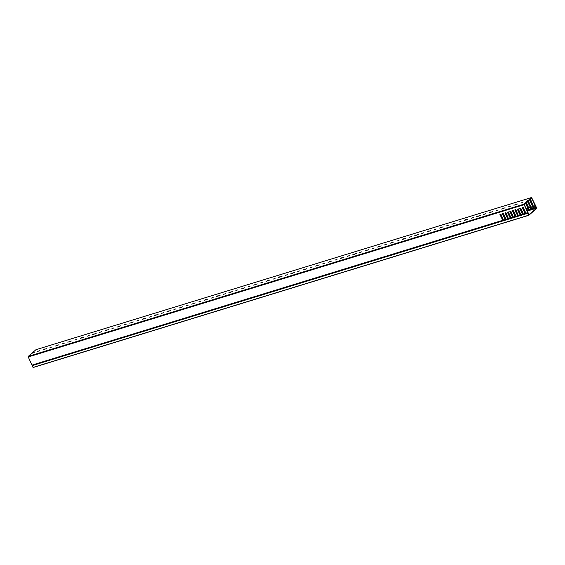 <?xml version="1.0" encoding="UTF-8"?>
<svg xmlns="http://www.w3.org/2000/svg" width="565" height="565" viewBox="0 0 565 565"><rect width="100%" height="100%" fill="white"/><g stroke="black" fill="none" stroke-linecap="round" stroke-linejoin="round"><path stroke-width="0.85" d="M528.289 213.973L528.572 213.718L527.865 213.21L32.198 365.611L33.024 367.427L528.663 215.23L527.837 213.415M535.775 207.341L535.924 206.409L536.743 208.414L528.776 215.314L33.024 367.427M528.381 213.831L528.741 214.975L536.552 208.203L536.058 208.351L536.319 207.694L535.818 207.616L535.592 205.681L531.587 197.517L528.183 200.462L528.437 201.013L531.623 198.266L531.962 198.534L536.058 208.351M534.335 208.881L533.459 209.149L533.72 208.492L533.24 208.457M531.856 209.643L530.98 209.912L531.241 209.255L530.761 209.22M529.377 210.406L528.501 210.674L528.762 210.018L528.282 209.975M536.552 208.203L535.959 207.306M528.755 215.322L33.137 367.518M32.198 365.611L527.823 213.252M510.527 206.133L508.465 206.854L510.527 206.133M505.075 207.807L501.494 209.036L505.075 207.807M498.132 209.933L496.077 210.66L498.132 209.933M492.68 211.607L489.106 212.843L492.68 211.607M485.745 213.739L483.682 214.467L485.745 213.739M480.292 215.413L476.712 216.649L480.292 215.413M473.35 217.546L471.295 218.274L473.35 217.546M467.898 219.22L464.324 220.456L467.898 219.22M460.962 221.353L458.9 222.073L460.962 221.353M455.51 223.027L451.929 224.256L455.51 223.027M448.568 225.153L446.512 225.88L448.568 225.153M443.115 226.826L439.542 228.062L443.115 226.826M436.18 228.959L434.118 229.687L436.18 228.959M430.728 230.633L427.147 231.869L430.728 230.633M423.785 232.766L421.73 233.493L423.785 232.766M418.333 234.44L414.759 235.676L418.333 234.44M411.398 236.573L409.335 237.293L411.398 236.573M405.945 238.246L402.365 239.482L405.945 238.246M399.003 240.372L396.948 241.1L399.003 240.372M393.551 242.053L389.977 243.282L393.551 242.053M386.615 244.179L384.553 244.906L386.615 244.179M381.163 245.853L377.582 247.089L381.163 245.853M374.221 247.986L372.166 248.713L374.221 247.986M368.768 249.659L365.195 250.895L368.768 249.659M361.833 251.792L359.771 252.513L361.833 251.792M356.381 253.466L352.8 254.702L356.381 253.466M349.438 255.592L347.383 256.319L349.438 255.592M343.986 257.273L340.413 258.502L343.986 257.273M337.051 259.399L334.989 260.126L337.051 259.399M331.599 261.072L328.018 262.308L331.599 261.072M324.656 263.205L322.601 263.933L324.656 263.205M319.204 264.879L315.63 266.115L319.204 264.879M312.268 267.012L310.213 267.739L312.268 267.012M306.816 268.686L303.236 269.922L306.816 268.686M299.874 270.819L297.819 271.539L299.874 270.819M294.422 272.492L290.848 273.721L294.422 272.492M287.486 274.618L285.431 275.346L287.486 274.618M282.034 276.292L278.453 277.528L282.034 276.292M275.091 278.425L273.036 279.152L275.091 278.425M269.639 280.099L266.066 281.335L269.639 280.099M262.704 282.232L260.649 282.959L262.704 282.232M257.252 283.905L253.671 285.141L257.252 283.905M250.309 286.038L248.254 286.759L250.309 286.038M244.857 287.712L241.283 288.941L244.857 287.712M237.922 289.838L235.866 290.565L237.922 289.838M232.469 291.512L228.889 292.748L232.469 291.512M225.527 293.645L223.472 294.372L225.527 293.645M220.075 295.318L216.501 296.554L220.075 295.318M213.139 297.451L211.084 298.179L213.139 297.451M207.687 299.125L204.106 300.361L207.687 299.125M200.745 301.258L198.689 301.978L200.745 301.258M195.292 302.932L191.719 304.161L195.292 302.932M188.357 305.058L186.302 305.785L188.357 305.058M182.905 306.731L179.324 307.967L182.905 306.731M175.962 308.864L173.907 309.592L175.962 308.864M170.51 310.538L166.936 311.774L170.51 310.538M163.575 312.671L161.519 313.398L163.575 312.671M158.122 314.345L154.542 315.581L158.122 314.345M151.18 316.478L149.125 317.198L151.18 316.478M145.728 318.152L142.154 319.38L145.728 318.152M138.792 320.277L136.737 321.005L138.792 320.277M133.34 321.951L129.759 323.187L133.34 321.951M126.398 324.084L124.342 324.811L126.398 324.084M120.945 325.758L117.372 326.994L120.945 325.758M114.01 327.891L111.955 328.618L114.01 327.891M108.558 329.565L104.977 330.8L108.558 329.565M101.615 331.697L99.56 332.418L101.615 331.697M96.163 333.371L92.589 334.6L96.163 333.371M89.228 335.497L87.172 336.224L89.228 335.497M83.775 337.171L80.195 338.407L83.775 337.171M76.833 339.304L74.778 340.031L76.833 339.304M71.381 340.978L67.807 342.213L71.381 340.978M64.445 343.11L62.39 343.838L64.445 343.11M58.993 344.784L55.412 346.02L58.993 344.784M52.051 346.917L49.995 347.637L52.051 346.917M46.598 348.591L43.025 349.82L46.598 348.591M39.663 350.717L37.608 351.444L39.663 350.717M531.587 197.517L35.941 349.714L32.544 352.659L34.211 352.391L31.668 353.422L28.264 356.367L523.91 204.17L528.685 214.601L529.066 213.838L527.696 212.278L524.412 205.074L524.426 204.488L527.562 201.776L527.307 201.225L523.91 204.17M522.915 202.327L520.859 203.054L522.915 202.327M517.462 204L513.889 205.236L517.462 204M527.378 201.373L528.437 201.013M503.599 220.661L502.991 220.477L32.014 365.096L32.332 365.371M32.014 365.096L502.751 220.294L499.933 214.474L500.922 214.17L503.443 220.082L505.23 219.531L502.405 213.711L503.401 213.408L505.922 219.319L507.709 218.768L504.884 212.948L505.88 212.645L508.401 218.556L510.188 218.012L507.363 212.193L508.359 211.882L510.88 217.8L512.667 217.25L509.842 211.43L510.838 211.126L513.359 217.038L515.146 216.487L512.321 210.667L513.31 210.364L515.838 216.275L517.625 215.724L514.8 209.905L515.789 209.601L518.317 215.512L520.097 214.968L517.279 209.149L518.267 208.838L520.796 214.756L522.576 214.206L519.758 208.386L520.746 208.082L523.275 213.994L525.055 213.443L522.237 207.623L523.225 207.32L525.754 213.231L527.512 212.694M523.896 204.756L28.25 356.96L31.866 364.891M28.25 356.96L28.264 356.367M523.423 214.573L522.568 213.732L520.082 208.28M520.944 215.336L520.09 214.495L517.611 209.043M518.465 216.091L517.611 215.251L515.132 209.806M515.986 216.854L515.132 216.014L512.653 210.568M513.514 217.617L512.653 216.776L510.174 211.324M511.035 218.38L510.181 217.539L507.695 212.087M508.557 219.135L507.702 218.295L505.216 212.85M506.078 219.898L505.223 219.058L502.737 213.612M503.486 220.329L502.744 219.82L500.258 214.368M525.902 213.81L525.047 212.97L522.561 207.524M535.316 206.013L533.522 206.564L531.043 200.547L530.048 200.85L532.894 206.762L531.043 207.327L528.565 201.31L527.569 201.613L530.479 207.638L530.344 209.029L530.923 209.94L529.101 210.131L530.584 209.672M510.485 211.232L511.184 213.542M512.964 210.47L513.663 212.779M515.442 209.707L516.142 212.023M517.921 208.951L518.614 211.261M520.4 208.188L521.092 210.498M522.872 207.426L523.571 209.735M524.384 204.544L526.086 208.852M525.598 203.478L528 208.4L527.865 209.792L528.445 210.703L527.159 211.098L528.388 210.71M526.403 202.771L528.628 207.652L528.861 209.481L530.344 209.029M530.415 209.304L528.932 209.763L529.101 210.131M530.867 209.947L529.44 210.399M524.56 211.896L525.217 211.691L524.553 211.882M522.081 212.659L522.738 212.454L522.074 212.645M519.602 213.422L520.266 213.217L519.595 213.408M517.78 213.965L517.116 214.17L517.787 213.98M514.644 214.94L515.308 214.735L514.637 214.926M512.822 215.484L512.158 215.689L512.829 215.498M509.687 216.466L510.35 216.261L509.679 216.452M507.864 217.009L507.208 217.214L507.871 217.024M505.385 217.772L504.729 217.97L505.393 217.779M502.907 218.528L502.25 218.733M531.072 209.121L530.81 207.355L530.479 207.638M528.593 209.883L528.332 208.118L528 208.4M530.81 207.355L527.901 201.507M528.332 208.118L525.867 203.245M533.551 208.358L533.289 206.592L530.38 200.752M523.084 214.05L523.035 214.693M522.816 214.389L520.859 214.99L521.276 215.23M520.605 214.806L520.556 215.456M520.337 215.152L518.38 215.752L518.797 215.992M518.126 215.569L518.077 216.211M517.858 215.908L515.902 216.508L516.318 216.755M515.654 216.331L515.598 216.974M515.379 216.67L513.423 217.271L513.839 217.511M513.175 217.094L513.119 217.737M512.9 217.433L510.944 218.034L511.367 218.274M510.696 217.85L510.64 218.5M510.421 218.196L508.465 218.796L508.888 219.036M508.218 218.613L508.161 219.255M507.942 218.952L505.986 219.552L506.409 219.799M505.739 219.375L505.682 220.018M505.463 219.714L503.507 220.315L503.931 220.555M528.932 209.763L528.211 209.664M513.062 217.567L513.359 217.038M531.043 207.327L531.34 208.725L532.823 208.266L532.894 206.762M532.894 208.541L531.411 209.001L531.58 209.368L533.063 208.916L532.823 208.266M533.346 209.184L531.58 209.368M527.661 212.899L523.331 214.227L523.755 214.467M533.459 209.149L533.063 208.916M533.522 206.564L533.819 207.962L535.429 207.468M535.5 207.743L533.89 208.238L534.059 208.612L535.669 208.111M535.945 208.386L534.059 208.612M527.307 201.225L526.276 201.43L528.183 200.462M525.754 213.231L526.234 213.711M32.544 352.659L32.735 353.09M533.89 208.238L533.169 208.146M530.69 208.902L531.333 208.704M531.1 207.009L532.696 206.522M533.579 206.253L535.246 205.738M531.962 198.534L530.931 198.852M501.106 216.226L501.762 216.021M503.584 215.463L504.241 215.258M506.063 214.7L506.72 214.495M508.535 213.937L509.199 213.739M511.276 213.097L511.678 212.977M513.747 212.341L514.157 212.214M516.226 211.578L516.636 211.451M518.705 210.816L519.115 210.696M521.184 210.053L521.594 209.933M523.663 209.297L524.066 209.17M526.142 208.534L527.738 208.04M528.621 207.772L530.217 207.284M530.415 207.517L528.565 208.09M527.936 208.28L526.128 208.838M526.721 210.138L527.865 209.792M524.186 209.431L523.607 209.608M524.122 210.936L524.779 210.738M521.707 210.194L521.135 210.371M521.643 211.698L522.307 211.494M519.235 210.957L518.656 211.133M519.164 212.461L519.828 212.256M516.756 211.713L516.177 211.896M516.685 213.224L517.349 213.019M514.277 212.475L513.698 212.652M514.207 213.98L514.87 213.782M511.798 213.238L511.219 213.415M511.728 214.742L512.391 214.538M509.319 214.001L508.655 214.199M506.84 214.756L506.176 214.961M504.361 215.519L503.705 215.724M501.882 216.282L501.226 216.487M501.819 217.786L502.476 217.582M504.298 217.024L504.955 216.826M506.777 216.268L507.434 216.063M509.249 215.505L509.913 215.3M527.943 210.067L526.841 210.399M527.011 210.773L528.106 210.434M524.899 210.999L524.242 211.204M524.412 211.571L525.069 211.367M522.42 211.755L521.763 211.96M521.933 212.334L522.59 212.129M519.948 212.518L519.284 212.722M519.454 213.09L520.111 212.892M517.469 213.28L516.806 213.485M516.975 213.853L517.639 213.648M514.99 214.043L514.327 214.248M514.496 214.615L515.16 214.41M512.511 214.806L511.848 215.004M512.017 215.378L512.681 215.173M510.033 215.562L509.369 215.766M507.554 216.324L506.89 216.529M505.075 217.087L504.418 217.292M502.596 217.85L501.939 218.048M502.108 218.422L502.765 218.217M504.58 217.659L505.244 217.454M507.059 216.896L507.723 216.692M509.538 216.134L510.202 215.936M515.238 204.438L515.435 204.869M527.625 200.631L527.88 201.182M44.374 349.029L44.571 349.46M56.768 345.222L56.959 345.653M69.156 341.415L69.354 341.846M81.551 337.616L81.741 338.04M93.938 333.809L94.136 334.24M106.333 330.002L106.524 330.433M118.721 326.196L118.918 326.627M131.115 322.396L131.306 322.82M143.503 318.589L143.701 319.02M155.898 314.783L156.088 315.214M168.285 310.976L168.483 311.407M180.68 307.169L180.871 307.6M193.068 303.37L193.265 303.801M205.462 299.563L205.653 299.994M217.85 295.756L218.048 296.187M230.245 291.95L230.435 292.38M242.632 288.15L242.83 288.581M255.027 284.343L255.218 284.774M267.415 280.537L267.612 280.967M279.809 276.73L280 277.161M292.197 272.93L292.395 273.361M304.591 269.124L304.782 269.554M316.979 265.317L317.177 265.748M329.374 261.51L329.565 261.941M341.761 257.711L341.959 258.141M354.156 253.904L354.347 254.335M366.544 250.097L366.742 250.528M378.938 246.291L379.129 246.721M391.326 242.491L391.524 242.915M403.721 238.684L403.911 239.115M416.108 234.878L416.306 235.308M428.503 231.071L428.694 231.502M440.891 227.271L441.088 227.695M453.285 223.465L453.476 223.895M465.673 219.658L465.871 220.089M478.068 215.851L478.258 216.282M490.455 212.052L490.653 212.475M502.843 208.245L503.041 208.676M533.861 208.167L533.198 208.372M531.383 208.93L530.719 209.135M528.904 209.693L528.24 209.89M527.865 213.21L32.219 365.407M502.914 218.542L502.257 218.747M533.402 209.184L531.919 209.636M536.008 208.379L534.391 208.873M531.644 197.482L35.998 349.686"/></g></svg>
